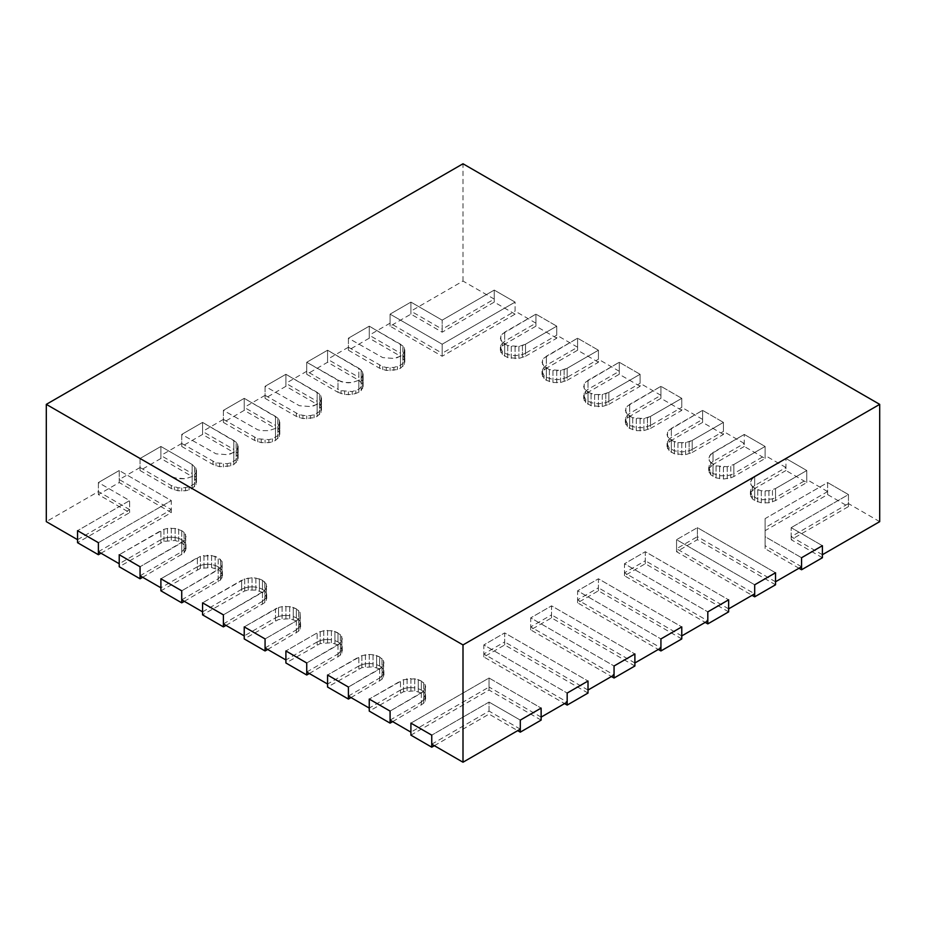 <?xml version="1.0" encoding="UTF-8"?>
<svg xmlns="http://www.w3.org/2000/svg" width="926" height="926" viewBox="0 0 926 926"><rect width="100%" height="100%" fill="white"/><g stroke="black" fill="none" stroke-linecap="round" stroke-linejoin="round"><path stroke-width="0.69" stroke-dasharray="4.63 3.47" d="M822.404 557.73L791.151 539.684L848.447 506.603L827.612 494.577L765.107 530.667L765.107 548.713L798.964 568.251M765.107 530.667L765.107 518.629L765.107 536.675L801.569 557.73L765.107 536.675L765.107 548.713M827.612 494.577L827.612 482.55L765.107 518.629L765.107 545.703L765.107 518.629L827.612 482.55L848.447 494.577L827.612 482.55L827.612 491.567L765.107 527.658M848.447 506.603L848.447 494.577L791.151 527.658L848.447 494.577L848.447 503.594L791.151 536.675L791.151 527.658L791.151 539.684M822.404 545.703L791.151 527.658L822.404 545.703M785.942 470.524L754.69 488.558L754.69 476.531L750.882 480.351L750.882 484.749L754.69 488.558L750.882 492.377L750.373 494.577L752.352 498.825L754.69 500.596L761.299 502.795L768.916 502.795L775.525 500.596L806.778 482.55L785.942 470.524L785.942 458.486L752.352 478.291L750.373 482.55L752.352 486.798L754.69 488.558L761.299 490.768L768.916 490.768L775.525 488.558L806.778 470.524L785.942 458.486L754.69 476.531L754.69 485.56L752.352 487.319L750.373 491.567L752.352 495.827L757.746 498.94L761.299 499.785L772.469 498.94L775.525 497.586L775.525 488.558L806.778 470.524L785.942 458.486L785.942 467.514L754.69 485.56M752.352 490.329L752.352 487.319M806.778 482.55L806.778 470.524L806.778 479.541L775.525 497.586M775.525 500.596L775.525 488.558L772.469 489.912L772.469 501.938M768.916 502.795L768.916 490.768L772.469 489.912L772.469 498.94M765.107 503.084L765.107 491.058L768.916 490.768L768.916 499.785M761.299 502.795L761.299 490.768L765.107 491.058L765.107 500.075M757.746 501.938L757.746 489.912L761.299 490.768L761.299 499.785M754.69 500.596L754.69 488.558L757.746 489.912L757.746 498.94M752.352 498.825L752.352 495.827M750.882 496.776L750.882 493.766M750.373 494.577L750.373 491.567M750.882 492.377L750.882 489.368M744.273 446.459L713.02 464.505L713.02 452.478L709.212 456.286L709.212 460.697L713.02 464.505L709.212 468.313L708.703 470.524L710.682 474.772L716.076 477.885L723.438 479.02L730.799 477.885L733.855 476.531L765.107 458.486L744.273 446.459L744.273 434.433L710.682 454.238L708.703 458.486L710.682 462.745L716.076 465.859L727.246 466.704L733.855 464.505L765.107 446.459L744.273 434.433L713.02 452.478L713.02 461.495L710.682 463.255L708.703 467.514L710.682 471.762L713.02 473.522L719.629 475.733L727.246 475.733L730.799 474.876L733.855 473.522L733.855 464.505L765.107 446.459L744.273 434.433L744.273 443.45L713.02 461.495M710.682 466.264L710.682 463.255M765.107 458.486L765.107 446.459L765.107 455.488L733.855 473.522M733.855 476.531L733.855 464.505L730.799 465.859L730.799 477.885M727.246 478.73L727.246 466.704L730.799 465.859L730.799 474.876M723.438 479.02L723.438 466.993L727.246 466.704L727.246 475.733M719.629 478.73L719.629 466.704L723.438 466.993L723.438 476.022M716.076 477.885L716.076 465.859L719.629 466.704L719.629 475.733M713.02 476.531L713.02 464.505L716.076 465.859L716.076 474.876M710.682 474.772L710.682 471.762M709.212 472.723L709.212 469.714M708.703 470.524L708.703 467.514M709.212 468.313L709.212 465.315M692.185 452.478L723.438 434.433L723.438 422.406L702.602 410.368L671.35 428.414L667.542 432.234L667.542 436.632L671.35 440.452L669.012 442.211L667.033 446.459L669.012 450.719L674.406 453.833L685.576 454.678L692.185 452.478L692.185 440.452L723.438 422.406L702.602 410.368L669.012 430.173L667.033 434.433L667.542 436.632L671.35 440.452L677.959 442.651L685.576 442.651L692.185 440.452L723.438 422.406L723.438 431.423L692.185 449.469L692.185 440.452L689.129 441.795L689.129 453.833M723.438 434.433L702.602 422.406L671.35 440.452L671.35 428.414L671.35 437.442L669.012 439.202L667.033 443.45L669.012 447.709L674.406 450.823L681.768 451.957L689.129 450.823L692.185 449.469M702.602 422.406L702.602 410.368L702.602 419.397L671.35 437.442M685.576 454.678L685.576 442.651L689.129 441.795L689.129 450.823M681.768 454.967L681.768 442.941L685.576 442.651L685.576 451.668M677.959 454.678L677.959 442.651L681.768 442.941L681.768 451.957M674.406 453.833L674.406 441.795L677.959 442.651L677.959 451.668M671.35 452.478L671.35 440.452L674.406 441.795L674.406 450.823M669.012 450.719L669.012 447.709M667.542 448.659L667.542 445.661M667.033 446.459L667.033 443.45M667.542 444.26L667.542 441.251M669.012 442.211L669.012 439.202M650.515 428.414L681.768 410.368L681.768 398.342L660.933 386.316L629.68 404.361L625.872 408.169L625.872 412.579L629.68 416.387L627.342 418.147L625.363 422.406L627.342 426.655L629.68 428.414L636.289 430.625L643.906 430.613L650.515 428.414L650.515 416.387L681.768 398.342L660.933 386.316L627.342 406.12L625.363 410.368L627.342 414.628L632.736 417.742L643.906 418.587L650.515 416.387L681.768 398.342L681.768 407.371L650.515 425.416L650.515 416.387L647.459 417.742L647.459 429.768M681.768 410.368L660.933 398.342L629.68 416.387L629.68 404.361L629.68 413.378L627.342 415.137L625.363 419.397L627.342 423.645L629.68 425.416L636.289 427.615L643.906 427.615L650.515 425.416M660.933 398.342L660.933 386.316L660.933 395.333L629.68 413.378M643.906 430.613L643.906 418.587L647.459 417.742L647.459 426.759M640.097 430.914L640.097 418.876L643.906 418.587L643.906 427.615M636.289 430.625L636.289 418.587L640.097 418.876L640.097 427.905M632.736 429.768L632.736 417.742L636.289 418.587L636.289 427.615M629.68 428.414L629.68 416.387L632.736 417.742L632.736 426.759M627.342 426.655L627.342 423.645M625.872 424.606L625.872 421.596M625.363 422.406L625.363 419.397M625.872 420.207L625.872 417.198M627.342 418.147L627.342 415.137M608.845 404.361L640.097 386.316L640.097 374.289L619.262 362.263L588.01 380.297L584.202 384.116L584.202 388.515L588.01 392.335L585.672 394.094L583.693 398.342L585.672 402.602L591.066 405.715L602.236 406.56L608.845 404.361L608.845 392.335L640.097 374.289L619.262 362.263L585.672 382.068L583.693 386.316L584.202 388.515L588.01 392.335L594.619 394.534L602.236 394.534L608.845 392.335L640.097 374.289L640.097 383.306L608.845 401.352L608.845 392.335L605.789 393.677L605.789 405.715M640.097 386.316L619.262 374.289L588.01 392.335L588.01 380.297L588.01 389.325L585.672 391.085L583.693 395.333L585.672 399.592L591.066 402.706L598.428 403.84L605.789 402.706L608.845 401.352M619.262 374.289L619.262 362.263L619.262 371.28L588.01 389.325M602.236 406.56L602.236 394.534L605.789 393.677L605.789 402.706M598.428 406.85L598.428 394.823L602.236 394.534L602.236 403.551M594.619 406.56L594.619 394.534L598.428 394.823L598.428 403.84M591.066 405.715L591.066 393.677L594.619 394.534L594.619 403.551M588.01 404.361L588.01 392.335L591.066 393.677L591.066 402.706M585.672 402.602L585.672 399.592M584.202 400.541L584.202 397.543M583.693 398.342L583.693 395.333M584.202 396.143L584.202 393.133M585.672 394.094L585.672 391.085M567.175 380.297L598.428 362.263L598.428 350.225L577.592 338.198L546.34 356.244L542.532 360.052L542.532 364.462L546.34 368.27L544.002 370.03L542.023 374.289L544.002 378.537L546.34 380.297L552.949 382.507L560.566 382.507L567.175 380.297L567.175 368.27L598.428 350.225L577.592 338.198L544.002 358.003L542.023 362.263L544.002 366.511L549.396 369.624L560.566 370.469L567.175 368.27L598.428 350.225L598.428 359.253L567.175 377.299L567.175 368.27L564.119 369.624L564.119 381.651M598.428 362.263L577.592 350.225L546.34 368.27L546.34 356.244L546.34 365.261L542.532 369.08L542.023 371.28L544.002 375.528L546.34 377.299L552.949 379.498L560.566 379.498L567.175 377.299M577.592 350.225L577.592 338.198L577.592 347.227L546.34 365.261M560.566 382.507L560.566 370.469L564.119 369.624L564.119 378.641M556.757 382.797L556.757 370.759L560.566 370.469L560.566 379.498M552.949 382.507L552.949 370.469L556.757 370.759L556.757 379.787M549.396 381.651L549.396 369.624L552.949 370.469L552.949 379.498M546.34 380.297L546.34 368.27L549.396 369.624L549.396 378.641M544.002 378.537L544.002 375.528M542.532 376.488L542.532 373.479M542.023 374.289L542.023 371.28M542.532 372.09L542.532 369.08M544.002 370.03L544.002 367.032M525.505 356.244L556.757 338.198L556.757 326.172L535.923 314.145L504.67 332.191L500.862 335.999L500.862 340.398L504.67 344.217L502.332 345.977L500.353 350.225L502.332 354.484L507.726 357.598L518.896 358.443L525.505 356.244L525.505 344.217L556.757 326.172L535.923 314.145L502.332 333.95L500.353 338.198L502.332 342.458L507.726 345.572L518.896 346.417L525.505 344.217L556.757 326.172L556.757 335.189L525.505 353.234L525.505 344.217L522.449 345.572L522.449 357.598M556.757 338.198L535.923 326.172L504.67 344.217L504.67 332.191L504.67 341.208L500.862 345.016L500.353 347.227L502.332 351.475L507.726 354.589L515.087 355.723L522.449 354.589L525.505 353.234M535.923 326.172L535.923 314.145L535.923 323.162L504.67 341.208M518.896 358.443L518.896 346.417L522.449 345.572L522.449 354.589M515.087 358.732L515.087 346.706L518.896 346.417L518.896 355.434M511.279 358.443L511.279 346.417L515.087 346.706L515.087 355.723M507.726 357.598L507.726 345.572L511.279 346.417L511.279 355.434M504.67 356.244L504.67 344.217L507.726 345.572L507.726 354.589M502.332 354.484L502.332 351.475M500.862 352.436L500.862 349.426M500.353 350.225L500.353 347.227M500.862 348.026L500.862 345.016M502.332 345.977L502.332 342.967M515.087 314.145L494.252 302.119L442.165 332.191L410.912 314.145L390.077 326.172L442.165 356.244L515.087 314.145L515.087 302.108L494.252 290.081L442.165 320.153L410.912 302.108L390.077 314.145L442.165 344.217L515.087 302.108L494.252 290.081L442.165 320.153L410.912 302.108L390.077 314.145L442.165 344.217L515.087 302.108L515.087 311.136L442.165 353.234L442.165 344.217L442.165 356.244M494.252 302.119L494.252 290.081L494.252 299.11L442.165 329.181L442.165 320.153L442.165 332.191M390.077 326.172L390.077 314.145L390.077 323.162L442.165 353.234M410.912 314.145L410.912 302.108L410.912 311.136L442.165 329.181M369.243 338.198L348.407 350.225L348.407 338.198L382.716 357.598L393.886 358.443L400.495 356.244L369.243 338.198L369.243 326.172L348.407 338.198L382.716 357.598L393.886 358.443L397.439 357.598L402.833 354.484L404.812 350.225L402.833 345.977L369.243 326.172L348.407 338.198L348.407 347.227L382.716 366.615L386.269 367.472L393.886 367.472L400.495 365.261L402.833 363.501L404.812 359.253L402.833 354.994L400.495 353.234L400.495 344.217L369.243 326.172L369.243 335.189L400.495 353.234M348.407 350.225L379.66 368.27L386.269 370.469L397.439 369.624L400.495 368.27L404.303 364.462L404.303 360.052L400.495 356.244L400.495 344.217L402.833 345.977L402.833 358.003M379.66 368.27L379.66 365.261M404.303 360.052L404.303 348.026L402.833 345.977L402.833 354.994M404.812 362.263L404.812 350.225L404.303 348.026L404.303 357.054M404.303 364.462L404.303 352.436L404.812 350.225L404.812 359.253M402.833 366.511L402.833 354.484L404.303 352.436L404.303 361.453M400.495 368.27L400.495 356.244L402.833 354.484L402.833 363.501M397.439 369.624L397.439 366.615M393.886 370.469L393.886 367.472M390.077 370.759L390.077 367.761M386.269 370.469L386.269 367.472M382.716 369.624L382.716 366.615M306.738 374.289L337.99 392.335L337.99 380.297L344.599 382.507L348.407 382.797L352.216 382.507L358.825 380.297L327.572 362.263L306.738 374.289L306.738 362.263L341.046 381.651L344.599 382.507L352.216 382.507L358.825 380.297L361.163 378.537L363.142 374.289L361.163 370.03L327.572 350.225L306.738 362.263L337.99 380.297L337.99 389.325L341.046 390.679L352.216 391.524L358.825 389.325L362.633 385.505L362.633 381.107L358.825 377.299L358.825 368.27L327.572 350.225L306.738 362.263L306.738 371.28L337.99 389.325M337.99 392.335L344.599 394.534L352.216 394.534L358.825 392.335L361.163 390.564L363.142 386.316L362.633 384.116L358.825 380.297L358.825 368.27L361.163 370.03L361.163 382.068M341.046 393.677L341.046 390.679M327.572 362.263L327.572 350.225L327.572 359.253L358.825 377.299M362.633 384.116L362.633 372.09L361.163 370.03L361.163 379.058M363.142 386.316L363.142 374.289L362.633 372.09L362.633 381.107M362.633 388.515L362.633 376.488L363.142 374.289L363.142 383.306M361.163 390.564L361.163 378.537L362.633 376.488L362.633 385.505M358.825 392.335L358.825 380.297L361.163 378.537L361.163 387.566M355.769 393.677L355.769 390.679M352.216 394.534L352.216 391.524M348.407 394.823L348.407 391.814M344.599 394.534L344.599 391.524M285.902 386.316L265.067 398.342L265.067 386.316L299.376 405.715L310.546 406.56L317.155 404.361L285.902 386.316L285.902 374.289L265.067 386.316L299.376 405.715L310.546 406.56L314.099 405.715L319.493 402.602L321.472 398.342L319.493 394.094L285.902 374.289L265.067 386.316L265.067 395.333L299.376 414.732L306.738 415.878L310.546 415.577L314.099 414.732L319.493 411.619L321.472 407.371L319.493 403.111L317.155 401.352L317.155 392.335L285.902 374.289L285.902 383.306L317.155 401.352M265.067 398.342L296.32 416.387L302.929 418.587L314.099 417.742L317.155 416.387L320.963 412.579L320.963 408.169L317.155 404.361L317.155 392.335L319.493 394.094L319.493 406.12M296.32 416.387L296.32 413.378M320.963 408.169L320.963 396.143L319.493 394.094L319.493 403.111M321.472 410.368L321.472 398.342L320.963 396.143L320.963 405.171M320.963 412.579L320.963 400.541L321.472 398.342L321.472 407.371M319.493 414.628L319.493 402.602L320.963 400.541L320.963 409.57M317.155 416.387L317.155 404.361L319.493 402.602L319.493 411.619M314.099 417.742L314.099 414.732M310.546 418.587L310.546 415.577M306.738 418.876L306.738 415.878M302.929 418.587L302.929 415.577M299.376 417.742L299.376 414.732M244.232 410.368L223.398 422.406L223.398 410.368L257.706 429.768L261.259 430.625L268.876 430.625L275.485 428.414L244.232 410.368L244.232 398.342L223.398 410.368L257.706 429.768L261.259 430.625L268.876 430.625L275.485 428.414L277.823 426.655L279.802 422.406L277.823 418.147L244.232 398.342L223.398 410.368L223.398 419.397L257.706 438.797L268.876 439.642L272.429 438.797L277.823 435.683L279.802 431.423L277.823 427.175L275.485 425.416L275.485 416.387L244.232 398.342L244.232 407.371L275.485 425.416M223.398 422.406L254.65 440.452L261.259 442.651L268.876 442.651L272.429 441.795L275.485 440.452L279.293 436.632L279.293 432.234L275.485 428.414L275.485 416.387L277.823 418.147L277.823 430.185M254.65 440.452L254.65 437.442M279.293 432.234L279.293 420.207L277.823 418.147L277.823 427.175M279.802 434.433L279.802 422.406L279.293 420.207L279.293 429.224M279.293 436.632L279.293 424.606L279.802 422.406L279.802 431.423M277.823 438.681L277.823 426.655L279.293 424.606L279.293 433.623M275.485 440.452L275.485 428.414L277.823 426.655L277.823 435.683M272.429 441.795L272.429 438.797M268.876 442.651L268.876 439.642M265.067 442.941L265.067 439.931M261.259 442.651L261.259 439.642M257.706 441.795L257.706 438.797M202.562 434.433L181.727 446.459L181.727 434.433L216.036 453.833L227.206 454.678L233.815 452.478L202.562 434.433L202.562 422.406L181.727 434.433L216.036 453.833L227.206 454.678L230.759 453.833L236.153 450.719L238.132 446.459L236.153 442.211L202.562 422.406L181.727 434.433L181.727 443.45L216.036 462.85L227.206 463.695L230.759 462.85L236.153 459.736L238.132 455.488L237.623 453.277L233.815 449.469L233.815 440.452L202.562 422.406L202.562 431.423L233.815 449.469M181.727 446.459L212.98 464.505L219.589 466.704L230.759 465.859L233.815 464.505L237.623 460.697L237.623 456.286L233.815 452.478L233.815 440.452L236.153 442.211L236.153 454.238M212.98 464.505L212.98 461.495M237.623 456.286L237.623 444.26L236.153 442.211L236.153 451.228M238.132 458.486L238.132 446.459L237.623 444.26L237.623 453.277M237.623 460.697L237.623 448.659L238.132 446.459L238.132 455.488M236.153 462.745L236.153 450.719L237.623 448.659L237.623 457.687M233.815 464.505L233.815 452.478L236.153 450.719L236.153 459.736M230.759 465.859L230.759 462.85M227.206 466.704L227.206 463.695M223.398 466.993L223.398 463.984M219.589 466.704L219.589 463.695M216.036 465.859L216.036 462.85M160.892 458.486L140.058 470.524L140.058 458.486L174.366 477.885L185.536 478.73L192.145 476.531L160.892 458.486L160.892 446.459L140.058 458.486L171.31 476.531L177.919 478.73L185.536 478.73L192.145 476.531L195.953 472.723L195.953 468.313L192.145 464.505L160.892 446.459L140.058 458.486L140.058 467.514L171.31 485.56L177.919 487.759L181.727 488.048L189.089 486.902L194.483 483.789L196.462 479.541L195.953 477.341L192.145 473.522L192.145 464.505L160.892 446.459L160.892 455.488L192.145 473.522M140.058 470.524L171.31 488.558L177.919 490.768L185.536 490.768L189.089 489.912L192.145 488.558L195.953 484.749L195.953 480.351L192.145 476.531L192.145 464.505L194.483 466.264L194.483 478.291M171.31 488.558L171.31 485.56M195.953 480.351L195.953 468.313L194.483 466.264L194.483 475.293M196.462 482.55L196.462 470.524L195.953 468.313L195.953 477.341M195.953 484.749L195.953 472.723L196.462 470.524L196.462 479.541M194.483 486.798L194.483 474.772L195.953 472.723L195.953 481.74M192.145 488.558L192.145 476.531L194.483 474.772L194.483 483.789M189.089 489.912L189.089 486.902M185.536 490.768L185.536 487.759M181.727 491.058L181.727 488.048M177.919 490.768L177.919 487.759M174.366 489.912L174.366 486.902M100.992 553.216L171.31 512.622L119.222 482.55L98.388 494.577L129.64 512.622L77.552 542.694M98.388 494.577L98.388 482.55L129.64 500.596L77.552 530.667L129.64 500.596L129.64 512.622M119.222 482.55L119.222 470.524L98.388 482.55L129.64 500.596L129.64 509.613L98.388 491.567L46.3 521.639M171.31 512.622L171.31 500.596L119.222 470.524L98.388 482.55L98.388 491.567M98.388 542.694L171.31 500.596L119.222 470.524L119.222 479.541L171.31 509.613L171.31 500.596L98.388 542.694M142.662 577.28L184.066 552.961L186.045 548.713L185.536 546.502L181.727 542.694L175.118 540.495L163.948 541.34L119.222 566.747M181.727 554.72L181.727 542.694L140.058 566.747L184.066 540.934L186.045 536.675L184.066 532.427L181.727 530.667L175.118 528.457L167.502 528.457L163.948 529.313L119.222 554.72L160.892 530.667L160.892 542.694M163.948 541.34L163.948 529.313L160.892 530.667L160.892 539.684L119.222 563.749M167.502 540.495L167.502 528.457L163.948 529.313L163.948 538.33L160.892 539.684M171.31 540.205L171.31 528.167L167.502 528.457L167.502 537.485L163.948 538.33M175.118 540.495L175.118 528.457L171.31 528.167L171.31 537.196L167.502 537.485M178.672 541.34L178.672 529.313L175.118 528.457L175.118 537.485L171.31 537.196M140.058 575.775L181.727 551.711L181.727 530.667L178.672 529.313L178.672 538.33L175.118 537.485M184.066 544.453L184.066 532.427L181.727 530.667L181.727 539.684L178.672 538.33M185.536 546.502L185.536 534.476L184.066 532.427L184.066 541.444L181.727 539.684M186.045 548.713L185.536 534.476L185.536 543.504L184.066 541.444M185.536 550.912L185.536 543.504M184.066 552.961L184.066 540.934L185.536 538.874L185.536 547.903L186.045 545.703M184.332 601.333L220.527 580.023L222.506 575.775L220.527 571.516L218.189 569.756L211.579 567.557L200.41 568.402L160.892 590.811M218.189 581.783L218.189 569.756L181.727 590.811L220.527 567.997L222.506 563.749L221.997 561.538L218.189 557.73L211.579 555.531L200.41 556.376L160.892 578.785L197.354 557.73L197.354 569.756M200.41 568.402L200.41 556.376L197.354 557.73L197.354 566.747L160.892 587.802M203.963 567.557L203.963 555.531L200.41 556.376L200.41 565.404L197.354 566.747M207.771 567.268L207.771 555.241L203.963 555.531L203.963 564.547L200.41 565.404M211.579 567.557L211.579 555.531L207.771 555.241L207.771 564.258L203.963 564.547M215.133 568.402L215.133 556.376L211.579 555.531L211.579 564.547L207.771 564.258M181.727 599.828L218.189 578.785L218.189 557.73L215.133 556.376L215.133 565.404L211.579 564.547M220.527 571.516L220.527 559.489L218.189 557.73L218.189 566.747L215.133 565.404M221.997 573.576L221.997 561.538L220.527 559.489L220.527 568.518L218.189 566.747M222.506 575.775L221.997 561.538L221.997 570.566L220.527 568.518M221.997 577.974L221.997 570.566M220.527 580.023L220.527 567.997L221.997 565.948L221.997 574.965L222.506 572.766M226.002 625.397L264.801 602.583L266.781 598.323L264.801 594.075L262.463 592.316L255.854 590.105L248.237 590.105L244.684 590.962L202.562 614.864M262.463 604.342L262.463 592.316L223.398 614.864L264.801 590.545L266.781 586.297L266.271 584.098L262.463 580.278L255.854 578.079L252.046 577.789L244.684 578.935L202.562 602.838L241.628 580.278L241.628 592.316M244.684 590.962L244.684 578.935L241.628 580.278L241.628 589.306L202.562 611.855M248.237 590.105L248.237 578.079L244.684 578.935L244.684 587.952L241.628 589.306M252.046 589.816L252.046 577.789L248.237 578.079L248.237 587.107L244.684 587.952M255.854 590.105L255.854 578.079L252.046 577.789L252.046 586.818L248.237 587.107M259.407 590.962L259.407 578.935L255.854 578.079L255.854 587.107L252.046 586.818M223.398 623.893L262.463 601.333L262.463 580.278L259.407 578.935L259.407 587.952L255.854 587.107M264.801 594.075L264.801 582.049L262.463 580.278L262.463 589.306L259.407 587.952M266.271 596.124L266.271 584.098L264.801 582.049L264.801 591.066L262.463 589.306M266.781 598.323L266.271 584.098L266.271 593.115L264.801 591.066M266.271 600.523L266.271 593.115M264.801 602.583L264.801 590.545L266.271 588.496L266.271 597.525L266.781 595.314M267.672 649.45L298.658 631.15L300.637 626.89L298.658 622.642L296.32 620.883L289.711 618.684L278.541 619.529L244.232 638.928M275.485 620.883L275.485 608.857L244.232 626.89L278.541 607.502L275.485 608.857L275.485 617.873L244.232 635.919M296.32 632.909L296.32 620.883L265.067 638.928L296.32 620.883L300.128 617.063L300.128 612.665L296.32 608.857L289.711 606.646L282.094 606.646L278.541 607.502L278.541 619.529M282.094 618.684L282.094 606.646L278.541 607.502L278.541 616.519L275.485 617.873M285.902 618.394L285.902 606.356L282.094 606.646L282.094 615.674L278.541 616.519M289.711 618.684L289.711 606.646L285.902 606.356L285.902 615.385L282.094 615.674M293.264 619.529L293.264 607.502L289.711 606.646L289.711 615.674L285.902 615.385M265.067 647.945L296.32 629.9L296.32 608.857L293.264 607.502L293.264 616.519L289.711 615.674M298.658 622.642L298.658 610.616L296.32 608.857L296.32 617.873L293.264 616.519M300.128 624.691L300.128 612.665L298.658 610.616L298.658 619.633L296.32 617.873M300.637 626.89L300.128 612.665L300.128 621.682L298.658 619.633M300.128 629.101L300.128 621.682M298.658 631.15L298.658 619.124L300.128 617.063L300.128 626.092L300.637 623.893M309.342 673.503L340.328 655.203L342.307 650.955L340.328 646.695L337.99 644.936L331.381 642.737L320.211 643.582L285.902 662.981M337.99 656.974L337.99 644.936L306.738 662.981L340.328 643.176L342.307 638.928L340.328 634.669L334.934 631.555L331.381 630.71L323.764 630.71L317.155 632.909L285.902 650.955L317.155 632.909L317.155 644.936M320.211 643.582L320.211 631.555L317.155 632.909L317.155 641.926L285.902 659.972M323.764 642.737L323.764 630.71L320.211 631.555L320.211 640.584L317.155 641.926M327.572 642.447L327.572 630.421L323.764 630.71L323.764 639.727L320.211 640.584M331.381 642.737L331.381 630.71L327.572 630.421L327.572 639.438L323.764 639.727M334.934 643.582L334.934 631.555L331.381 630.71L331.381 639.727L327.572 639.438M306.738 672.01L337.99 653.964L337.99 632.909L334.934 631.555L334.934 640.584L331.381 639.727M340.328 646.695L340.328 634.669L337.99 632.909L337.99 641.926L334.934 640.584M341.798 648.756L341.798 636.718L340.328 634.669L340.328 643.697L337.99 641.926M342.307 650.955L341.798 636.718L341.798 645.746L340.328 643.697M341.798 653.154L341.798 645.746M340.328 655.203L340.328 643.176L341.798 641.128L341.798 650.145L342.307 647.945M351.012 697.567L381.998 679.267L383.977 675.008L381.998 670.76L379.66 669L373.051 666.801L361.881 667.646L327.572 687.046M379.66 681.027L379.66 669L348.407 687.046L381.998 667.229L383.977 662.981L383.468 660.782L379.66 656.962L373.051 654.763L369.243 654.474L361.881 655.62L327.572 675.008L358.825 656.962L358.825 669M361.881 667.646L361.881 655.62L358.825 656.962L358.825 665.991L327.572 684.036M365.434 666.801L365.434 654.763L361.881 655.62L361.881 664.637L358.825 665.991M369.243 666.512L369.243 654.474L365.434 654.763L365.434 663.792L361.881 664.637M373.051 666.801L373.051 654.763L369.243 654.474L369.243 663.502L365.434 663.792M376.604 667.646L376.604 655.62L373.051 654.763L373.051 663.792L369.243 663.502M348.407 696.063L379.66 678.017L379.66 656.962L376.604 655.62L376.604 664.637L373.051 663.792M381.998 670.76L381.998 658.733L379.66 656.962L379.66 665.991L376.604 664.637M383.468 672.808L383.468 660.782L381.998 658.733L381.998 667.75L379.66 665.991M383.977 675.008L383.468 660.782L383.468 669.799L381.998 667.75M383.468 677.219L383.468 669.799M381.998 679.267L381.998 667.229L383.468 665.181L383.468 674.209L383.977 672.01M392.682 721.62L423.668 703.32L425.647 699.072L423.668 694.813L421.33 693.053L414.721 690.854L403.551 691.699L369.243 711.099M421.33 705.08L421.33 693.053L390.077 711.099L423.668 691.294L425.647 687.046L425.138 684.835L421.33 681.027L414.721 678.827L403.551 679.672L369.243 699.072L400.495 681.027L400.495 693.053M403.551 691.699L403.551 679.672L400.495 681.027L400.495 690.044L369.243 708.089M407.104 690.854L407.104 678.827L403.551 679.672L403.551 688.701L400.495 690.044M410.912 690.565L410.912 678.538L407.104 678.827L407.104 687.844L403.551 688.701M414.721 690.854L414.721 678.827L410.912 678.538L410.912 687.555L407.104 687.844M418.274 691.699L418.274 679.672L414.721 678.827L414.721 687.844L410.912 687.555M390.077 720.115L421.33 702.082L421.33 681.027L418.274 679.672L418.274 688.701L414.721 687.844M423.668 694.813L423.668 682.786L421.33 681.027L421.33 690.044L418.274 688.701M425.138 696.873L425.138 684.835L423.668 682.786L423.668 691.815L421.33 690.044M425.647 699.072L425.138 684.835L425.138 693.863L423.668 691.815M425.138 701.271L425.138 693.863M423.668 703.32L423.668 691.294L425.138 689.245L425.138 698.262L425.647 696.063M434.352 745.685L489.044 714.108L517.692 730.649M541.131 720.115L489.044 690.044L410.912 735.151M431.748 744.18L489.044 711.099L489.044 702.082L431.748 735.151L489.044 702.082L520.296 720.115L489.044 702.082L489.044 714.108M489.044 690.044L489.044 678.017L410.912 723.125L489.044 678.017L541.131 708.089L489.044 678.017L489.044 687.046L410.912 732.153M588.01 693.053L504.67 644.936L483.835 656.974L564.571 703.575M483.835 656.974L483.835 644.936L567.175 693.053L483.835 644.936L504.67 632.909L483.835 644.936L483.835 653.964L567.175 702.082M504.67 644.936L504.67 632.909L588.01 681.027L504.67 632.909L504.67 641.926L483.835 653.964M634.889 665.991L551.549 617.873L530.714 629.9L611.449 676.512M530.714 629.9L530.714 617.873L614.054 665.991L530.714 617.873L551.549 605.847L530.714 617.873L530.714 626.89L614.054 675.008M551.549 617.873L551.549 605.847L634.889 653.964L551.549 605.847L551.549 614.864L530.714 626.89M681.768 638.928L598.428 590.811L577.592 602.838L658.328 649.45M577.592 602.838L577.592 590.811L660.933 638.928L577.592 590.811L598.428 578.785L577.592 590.811L577.592 599.828L660.933 647.945M598.428 590.811L598.428 578.785L681.768 626.89L598.428 578.785L598.428 587.802L577.592 599.828M728.646 611.855L645.306 563.749L624.471 575.775L705.207 622.388M624.471 575.775L624.471 563.749L707.811 611.855L624.471 563.749L645.306 551.711L624.471 563.749L624.471 572.766L707.811 620.883M645.306 563.749L645.306 551.711L728.646 599.828L645.306 551.711L645.306 560.739L624.471 572.766M775.525 584.792L697.394 539.684L676.559 551.711L752.086 595.325M676.559 551.711L676.559 539.684L754.69 584.792L676.559 539.684L697.394 527.658L676.559 539.684L676.559 548.713L754.69 593.821M697.394 539.684L697.394 527.658L775.525 572.766L697.394 527.658L697.394 536.675L676.559 548.713M827.612 491.567L806.778 479.541M785.942 467.514L765.107 455.488M744.273 443.45L723.438 431.423M702.602 419.397L681.768 407.371M660.933 395.333L640.097 383.306M619.262 371.28L598.428 359.253M577.592 347.227L556.757 335.189M535.923 323.162L515.087 311.136M390.077 323.162L369.243 335.189M348.407 347.227L327.572 359.253M306.738 371.28L285.902 383.306M265.067 395.333L244.232 407.371M223.398 419.397L202.562 431.423M181.727 443.45L160.892 455.488M140.058 467.514L119.222 479.541M98.388 551.711L171.31 509.613M181.727 551.711L185.536 547.903M218.189 578.785L221.997 574.965M262.463 601.333L266.271 597.525M296.32 629.9L300.128 626.092M337.99 653.964L341.798 650.145M379.66 678.017L383.468 674.209M421.33 702.082L425.138 698.262M541.131 717.118L489.044 687.046M588.01 690.044L504.67 641.926M634.889 662.981L551.549 614.864M681.768 635.919L598.428 587.802M728.646 608.857L645.306 560.739M775.525 581.783L697.394 536.675M801.569 566.747L765.107 545.703M822.404 554.72L791.151 536.675M879.7 521.639L848.447 503.594M494.252 299.11L463 281.064L410.912 311.136M77.552 539.684L129.64 509.613M520.296 729.144L489.044 711.099M181.727 542.694L184.066 540.934L184.066 549.951M218.189 569.756L220.527 567.997L220.527 577.014M262.463 592.316L264.801 590.545L264.801 599.573M296.32 620.883L298.658 619.124L298.658 628.141M337.99 644.936L340.328 643.176L340.328 652.193M379.66 669L381.998 667.229L381.998 676.258M421.33 693.053L423.668 691.294L423.668 700.311M463 281.064L463 163.775M504.67 353.234L504.67 344.217M546.34 377.299L546.34 368.27M588.01 401.352L588.01 392.335M629.68 425.416L629.68 416.387M671.35 449.469L671.35 440.452M713.02 473.522L713.02 464.505M754.69 497.586L754.69 488.558M192.145 485.56L192.145 476.531M233.815 461.495L233.815 452.478M275.485 437.442L275.485 428.414M317.155 413.378L317.155 404.361M358.825 389.325L358.825 380.297M400.495 365.261L400.495 356.244"/><path stroke-width="1.39" d="M798.964 568.251L801.569 569.756L822.404 557.73L822.404 545.703L801.569 557.73L822.404 545.703L822.404 554.72L879.7 521.639L879.7 404.361L463 163.775L46.3 404.361L463 644.936L879.7 404.361M801.569 569.756L801.569 557.73L801.569 566.747L775.525 581.783L775.525 572.766L754.69 584.792L775.525 572.766L775.525 584.792L754.69 596.819L754.69 584.792L754.69 593.821L728.646 608.857L728.646 599.828L707.811 611.855L728.646 599.828L728.646 611.855L707.811 623.893L707.811 611.855L707.811 620.883L681.768 635.919L681.768 626.89L660.933 638.928L681.768 626.89L681.768 638.928L660.933 650.955L660.933 638.928L660.933 647.945L634.889 662.981L634.889 653.964L614.054 665.991L634.889 653.964L634.889 665.991L614.054 678.017L614.054 665.991L614.054 675.008L588.01 690.044L588.01 681.027L567.175 693.053L588.01 681.027L588.01 693.053L567.175 705.08L567.175 693.053L567.175 702.082L541.131 717.118L541.131 708.089L541.131 720.115L520.296 732.153L520.296 720.115L541.131 708.089L520.296 720.115L520.296 729.144L463 762.225L463 644.936M46.3 404.361L46.3 521.639L77.552 539.684L77.552 530.667L77.552 542.694L98.388 554.72L100.992 553.216M98.388 554.72L98.388 542.694L77.552 530.667L98.388 542.694L98.388 551.711L119.222 563.749L119.222 554.72L140.058 566.747L140.058 578.785L142.662 577.28M267.672 649.45L265.067 650.955L244.232 638.928L244.232 626.89L244.232 635.919L223.398 623.893L223.398 614.864L202.562 602.838L223.398 614.864L223.398 626.89L202.562 614.864L202.562 602.838L202.562 611.855L181.727 599.828L181.727 590.811L160.892 578.785L181.727 590.811L181.727 602.838L160.892 590.811L160.892 578.785L160.892 587.802L140.058 575.775L140.058 566.747L119.222 554.72L119.222 566.747L140.058 578.785M181.727 602.838L184.332 601.333M223.398 626.89L226.002 625.397M434.352 745.685L431.748 747.189L410.912 735.151L410.912 723.125L410.912 732.153L390.077 720.115L390.077 711.099L369.243 699.072L390.077 711.099L390.077 723.125L369.243 711.099L369.243 699.072L369.243 708.089L348.407 696.063L348.407 687.046L327.572 675.008L348.407 687.046L348.407 699.072L327.572 687.046L327.572 675.008L327.572 684.036L306.738 672.01L306.738 662.981L285.902 650.955L306.738 662.981L306.738 675.008L285.902 662.981L285.902 650.955L285.902 659.972L265.067 647.945L265.067 638.928L244.232 626.89L265.067 638.928L265.067 650.955M306.738 675.008L309.342 673.503M348.407 699.072L351.012 697.567M390.077 723.125L392.682 721.62M517.692 730.649L520.296 732.153M431.748 747.189L431.748 735.151L410.912 723.125L431.748 735.151L431.748 744.18L463 762.225M564.571 703.575L567.175 705.08M611.449 676.512L614.054 678.017M658.328 649.45L660.933 650.955M705.207 622.388L707.811 623.893M752.086 595.325L754.69 596.819"/></g></svg>
